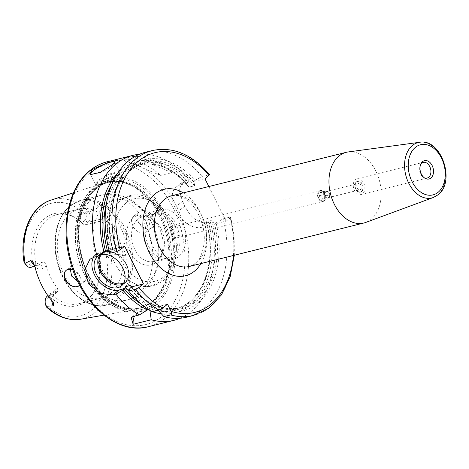 <?xml version="1.0" encoding="UTF-8"?>
<svg xmlns="http://www.w3.org/2000/svg" width="469" height="469" viewBox="0 0 469 469"><rect width="100%" height="100%" fill="white"/><g stroke="black" fill="none" stroke-linecap="round" stroke-linejoin="round"><path stroke-width="0.35" stroke-dasharray="2.35 1.76" d="M156.113 212.023A25.631 17.84 -104 0 1 161.084 209.537A25.631 17.84 -104 0 1 183.426 226.328A25.631 17.84 -104 0 1 178.437 256.795A25.631 17.84 76 0 1 173.466 259.281A25.631 17.84 76 0 1 151.124 242.496A25.631 17.84 76 0 1 156.113 212.023M167.826 260.688A25.631 17.84 76 0 1 145.484 243.898A25.631 17.84 76 0 1 150.473 213.43A25.631 17.84 -104 0 1 155.438 210.939A25.631 17.84 -104 0 1 177.786 227.729A25.631 17.84 -104 0 1 172.791 258.202A25.631 17.84 76 0 1 167.826 260.688L173.466 259.281M151.645 215.787A22.934 15.958 76 0 0 147.184 243.048A22.934 15.958 76 0 0 167.175 258.067A22.934 15.958 76 0 0 171.619 255.845A22.934 15.958 -104 0 0 176.086 228.579A22.934 15.958 -104 0 0 156.095 213.559A22.934 15.958 -104 0 0 151.645 215.787M161.225 255.505A22.934 15.958 -104 0 0 152.038 218.613A22.934 15.958 -104 0 0 142.429 216.959A22.934 15.958 -104 0 0 137.98 219.187A22.934 15.958 76 0 0 133.518 246.448A22.934 15.958 76 0 0 153.51 261.473A22.934 15.958 76 0 0 157.953 259.246A22.934 15.958 -104 0 0 161.225 255.505L159.524 258.231A25.631 17.84 -104 0 1 155.872 262.411A25.631 17.84 76 0 1 130.101 251.695A25.631 17.84 76 0 1 133.548 217.639A25.631 17.84 -104 0 1 149.265 217A25.631 17.84 -104 0 1 159.524 258.231M120.357 201.06A45.868 31.921 76 0 0 111.933 211.976A45.868 31.921 76 0 0 128.905 280.169A45.868 31.921 76 0 0 151.411 285.627A45.868 31.921 76 0 0 160.304 281.177A45.868 31.921 -104 0 0 169.233 226.65A45.868 31.921 -104 0 0 129.251 196.605A45.868 31.921 -104 0 0 120.357 201.06M136.989 289.215A45.868 31.921 76 0 1 97.007 259.175A45.868 31.921 76 0 1 105.935 204.648A45.868 31.921 -104 0 1 114.829 200.199A45.868 31.921 -104 0 1 154.811 230.238A45.868 31.921 -104 0 1 145.882 284.765A45.868 31.921 76 0 1 136.989 289.215L151.411 285.627M77.666 281.242L83.183 281.881L85.041 280.99L86.654 277.988C86.917 273.533 84.924 269.534 80.674 265.999C78.522 264.358 76.424 263.76 74.372 264.211L72.414 265.178L70.25 268.848M79.66 285.211A10.119 6.924 -128.6 0 0 80.035 276.528A10.119 6.924 -128.6 0 0 75.656 271.047A10.119 6.924 -128.6 0 0 72.795 269.423M147.659 229.265L145.56 232.659L143.602 233.626L138.167 232.448L133.413 227.412L131.273 221.274L132.932 216.848L134.791 215.957C136.878 215.476 139.176 215.916 141.679 217.27C146.363 220.465 148.356 224.463 147.659 229.265A53.964 37.555 -104 0 1 137.663 294.761A53.964 37.555 76 0 1 127.199 299.996C132.557 298.636 137.405 296.232 141.738 292.773C157.285 278.17 162.327 259.416 156.857 236.505C153.873 224.985 148.38 215.224 140.383 207.234L132.545 200.972L125.035 197.08C117.227 193.949 109.254 193.345 101.134 195.262A53.964 37.555 -104 0 1 141.679 217.27M145.771 228.62L148.374 229.001A10.119 6.924 51.4 0 0 149.605 228.831A10.119 6.924 -128.6 0 0 151.51 227.905A10.119 6.924 -128.6 0 0 151.499 216.924A10.119 6.924 -128.6 0 0 140.794 211.161A10.119 6.924 51.4 0 0 139.686 211.572L137.992 213.026L137.886 221.198L142.353 226.82L145.771 228.62A10.119 6.924 51.4 0 1 142.312 226.791A10.119 6.924 51.4 0 1 137.939 221.309A10.119 6.924 51.4 0 1 137.992 213.026M148.374 229.001C162.491 227.834 151.27 205.316 139.686 211.572M109.682 210.534C106.721 208.048 104.224 206.313 102.189 205.328C99.932 203.44 98.431 202.62 97.693 202.854L101.046 205.821A7.768 5.405 -104 0 1 102.019 218.835L98.654 221.526C100.501 221.227 102.295 221.96 104.03 223.725A45.868 31.921 76 0 1 115.239 246.207L114.19 250.669L99.287 254.585L98.889 257.159L101.943 254.72A5.071 3.529 -104 0 1 106.27 255.646L107.178 256.713C108.702 258.097 109.764 257.557 110.356 255.107L110.69 255.007C118.54 254.286 122.515 254.567 122.614 255.845L125.616 255.095A4.045 0.469 -7.5 0 1 126.876 254.831C127.287 252.551 127.357 249.414 127.081 245.422A62.647 43.599 76 0 0 109.682 210.534A11.819 8.225 -104 0 1 106.604 221.667L104.03 223.725M51.045 200.093A61.451 42.761 -104 0 1 89.262 212.035C96.01 209.104 98.936 207.286 98.044 206.571C96.931 205.557 96.813 204.32 97.693 202.854M93.694 188.567A65.349 45.475 -104 0 1 104.241 182.834A65.349 45.475 -104 0 1 118.364 181.55A65.349 45.475 -104 0 1 165.903 233.193A65.349 45.475 -104 0 1 150.602 302.716A65.349 45.475 76 0 1 148.849 304.029A65.349 45.475 76 0 1 135.77 309.517A65.349 45.475 76 0 1 80.439 264.768A65.349 45.475 76 0 1 93.694 188.567M113.387 251.073L116.752 248.388A7.768 5.405 -104 0 1 118.258 247.632A7.768 5.405 -104 0 1 125.616 255.095L126.29 260.207C124.097 259.029 122.866 257.575 122.614 255.845M126.29 260.207C127.052 259.978 127.246 258.185 126.876 254.831M106.604 221.667A4.045 2.767 -128.6 0 0 102.019 218.835L87.92 222.347A7.768 5.405 76 0 0 89.04 212.187L88.928 212.135C86.472 211.226 85.405 211.748 85.733 213.694L86.062 215.119A5.071 3.529 -104 0 1 84.86 220.459L87.92 222.347L84.555 225.038L98.654 221.526M84.86 220.459L81.805 222.898A47.428 33.006 76 0 0 74.166 217.077A47.428 33.006 76 0 0 32.59 262.206L29.535 264.645A5.071 3.529 -104 0 1 25.209 263.719L23.925 261.55M31.083 267.289A7.768 5.405 76 0 0 32.59 266.533L35.955 263.848L32.59 262.206M110.379 254.984A7.768 5.405 76 0 0 104.159 251.144A7.768 5.405 76 0 0 102.652 251.894L99.287 254.585A45.868 31.921 -104 0 1 94.134 291.794L93.155 293.371A47.428 33.006 76 0 1 49.673 296.467L46.619 298.911L47.322 296.086M45.206 302.951A5.071 3.529 -104 0 1 46.619 298.911M93.155 293.371A47.428 33.006 76 0 0 98.889 257.159M81.805 222.898L84.555 225.038A45.868 31.921 -104 0 0 75.767 218.009A45.868 31.921 -104 0 0 56.544 214.708A45.868 31.921 -104 0 0 47.65 219.158A45.868 31.921 -104 0 0 35.955 263.848L42.538 262.212L39.173 264.897A7.768 5.405 -104 0 1 37.667 265.653A7.768 5.405 -104 0 1 34.407 265.091M49.673 296.467L50.687 293.395L57.992 291.419L57.535 288.154A45.868 31.921 76 0 1 46.325 265.677C45.505 263.185 44.238 262.024 42.538 262.212M72.759 269.329L75.386 270.842L80.252 276.997L79.824 285.521M94.134 291.794A45.868 31.921 -104 0 1 87.592 299.275A45.868 31.921 -104 0 1 78.698 303.724A45.868 31.921 -104 0 1 50.687 293.395L47.897 295.628M70.221 213.542A45.868 31.921 76 0 0 61.287 268.063A45.868 31.921 76 0 0 101.269 298.108A45.868 31.921 76 0 0 110.162 293.658A45.868 31.921 -104 0 0 119.091 239.131A45.868 31.921 -104 0 0 79.114 209.086A45.868 31.921 -104 0 0 70.221 213.542M96.057 184.833A68.556 47.709 76 0 0 86.835 275.913A68.556 47.709 76 0 0 155.761 304.58A68.556 47.709 -104 0 0 164.982 213.501A68.556 47.709 -104 0 0 96.057 184.833M180.155 318.252A84.995 59.147 76 0 0 190.408 312.09A84.995 59.147 -104 0 0 210.393 221.995L207.345 222.757L201.676 227.283A21.586 14.768 51.4 0 1 177.235 212.176L174.884 207.468A21.586 14.768 51.4 0 1 176.455 186.855A21.586 14.768 51.4 0 1 180.524 184.868L186.193 180.342L189.247 179.58L187.876 182.23A77.971 54.263 76 0 0 117.549 173.43M114.764 162.473A13.49 2.943 -26.5 0 1 114.712 163.106A13.49 2.943 -26.5 0 1 112.05 166.044A13.49 2.943 153.5 0 1 100.524 172.598A13.49 2.943 153.5 0 1 91.174 174.837A13.49 2.943 153.5 0 1 90.922 174.738M139.346 154.313A84.995 59.147 -104 0 1 189.247 179.58M186.193 180.342L182.289 182.195L179.117 190.115L182.547 201.342A84.995 59.147 76 0 1 184.897 206.055C190.772 217.903 198.252 223.473 207.345 222.757M160.656 175.447L171.935 172.639A84.995 59.147 76 0 0 132.774 156.347L121.494 159.155A84.995 59.147 76 0 1 160.656 175.447L121.494 159.155M161.219 313.685A77.971 54.263 76 0 0 209.027 224.645L210.393 221.995M151.938 311.586A77.971 54.263 76 0 0 152.267 311.697M208.828 186.527L226.117 221.198L214.597 224.065L216.074 222.886A77.971 54.263 -104 0 1 157.033 309.118L156.025 307.095L154.7 308.151A77.971 54.263 76 0 1 129.977 288.359M216.074 222.886L223.092 218.835L229.904 217.141L230.766 217.194L230.179 217.956L226.117 221.198M172.328 227.588A5.669 3.945 76 0 0 171.226 234.324A5.669 3.945 76 0 0 176.162 238.035A5.669 3.945 76 0 0 177.264 237.484A5.669 3.945 76 0 0 178.367 230.754A5.669 3.945 76 0 0 173.424 227.037A5.669 3.945 76 0 0 172.328 227.588M106.293 250.798L100.202 252.316A21.586 14.768 -128.6 0 0 96.133 254.304A21.586 14.768 -128.6 0 0 93.56 257.34M109.429 251.747L112.959 250.868L112.918 249.15L111.182 250.657L109.857 253.266M112.959 250.868A74.202 51.637 -104 0 1 144.417 163.634C117.531 169.127 101.978 210.558 112.988 249.402L124.648 246.231M209.027 224.645L207.55 225.824L206.518 223.162L206.548 221.696L211.718 220.412C212.357 220.459 213.313 221.679 214.597 224.065M111.182 250.657A77.971 54.263 -104 0 1 128.529 167.966A77.971 54.263 -104 0 1 194.928 180.471L193.451 181.65C194.559 184.018 194.893 185.396 194.453 185.777L189.283 187.067L188.157 186.187L186.404 183.408L187.876 182.23M152.179 311.715L154.7 308.151M194.928 180.471L201.946 176.42A84.995 59.147 76 0 0 145.572 152.226M157.033 309.118L158.065 310.255M186.633 317.179A84.995 59.147 76 0 0 223.092 218.835M201.946 176.42L209.596 174.726M167.539 304.229L156.025 307.095M148.298 309.388L148.972 308.848L141.427 310.73A21.586 14.768 -128.6 0 0 137.353 312.712A21.586 14.768 -128.6 0 0 134.591 316.094M149.67 310.255L148.972 308.848M207.55 225.824L201.676 227.283M204.971 178.783L193.451 181.65M186.404 183.408L180.524 184.868M348.18 151.95A36.424 25.349 -104 0 1 378.483 177.481A36.424 25.349 -104 0 1 370.932 219.474A36.424 25.349 76 0 1 365.72 222.441M420.881 163.863A8.096 5.634 76 0 0 420.441 164.478A8.096 5.634 76 0 0 423.683 177.499A8.096 5.634 76 0 0 424.357 177.833M357.102 178.818A8.096 5.634 -104 0 0 355.531 179.604A8.096 5.634 76 0 0 353.96 189.224A8.096 5.634 76 0 0 361.013 194.524A8.096 5.634 76 0 0 362.584 193.738A8.096 5.634 -104 0 0 364.161 184.118A8.096 5.634 -104 0 0 357.102 178.818L423.161 162.374M356.592 181.72A5.669 3.945 -104 0 1 357.689 181.175A5.669 3.945 -104 0 1 362.631 184.886A5.669 3.945 -104 0 1 361.523 191.622A5.669 3.945 76 0 1 360.426 192.167A5.669 3.945 76 0 1 355.49 188.456A5.669 3.945 76 0 1 356.592 181.72M361.335 191.669A5.669 3.945 76 0 0 362.918 187.149A5.669 3.945 76 0 0 362.238 184.44A5.669 3.945 76 0 0 357.501 181.222A5.669 3.945 76 0 0 356.405 181.767A5.669 3.945 76 0 0 355.297 188.503A5.669 3.945 76 0 0 360.239 192.214A5.669 3.945 76 0 0 361.335 191.669M324.108 200.931A5.669 3.945 76 0 0 325.21 194.195A5.669 3.945 76 0 0 320.274 190.484A5.669 3.945 76 0 0 319.172 191.035A5.669 3.945 76 0 0 317.595 195.55A5.669 3.945 76 0 0 318.269 198.264A5.669 3.945 76 0 0 323.012 201.482A5.669 3.945 76 0 0 324.108 200.931M356.71 181.96A5.394 3.758 -104 0 1 362.267 184.499A5.394 3.758 -104 0 1 362.912 187.084A5.394 3.758 -104 0 1 361.406 191.381A5.394 3.758 -104 0 1 355.983 189.124A5.394 3.758 -104 0 1 356.71 181.96M323.803 200.744A5.394 3.758 -104 0 1 318.246 198.205A5.394 3.758 -104 0 1 317.601 195.62A5.394 3.758 -104 0 1 319.102 191.317A5.394 3.758 -104 0 1 324.53 193.574A5.394 3.758 -104 0 1 323.803 200.744M319.395 191.909A4.719 3.289 76 0 0 318.762 198.182A4.719 3.289 76 0 0 323.51 200.157A4.719 3.289 76 0 0 324.824 196.394A4.719 3.289 76 0 0 324.261 194.131A4.719 3.289 76 0 0 319.395 191.909M319.26 195.72L324.325 194.459L326.019 197.865L328.787 198.029L329.865 194.793L324.8 196.054L323.727 199.29L320.954 199.126L319.26 195.72L320.333 192.489L323.106 192.653L324.401 194.442L324.824 196.394M320.954 199.126L326.019 197.865M325.949 191.733A3.236 2.251 76 0 0 325.316 195.585A3.236 2.251 76 0 0 328.142 197.701A3.236 2.251 76 0 0 328.769 197.39A3.236 2.251 76 0 0 329.396 193.539A3.236 2.251 76 0 0 326.576 191.422A3.236 2.251 76 0 0 325.949 191.733M329.865 194.793L328.165 191.393L325.398 191.229L324.325 194.459M357.648 183.842A3.236 2.251 76 0 0 357.02 187.694A3.236 2.251 76 0 0 359.84 189.81A3.236 2.251 76 0 0 360.468 189.499A3.236 2.251 76 0 0 361.101 185.648A3.236 2.251 76 0 0 358.275 183.531A3.236 2.251 76 0 0 357.648 183.842M323.727 199.29L328.787 198.029M323.106 192.653L328.165 191.393M320.333 192.489L325.398 191.229M171.935 172.639L132.774 156.347M111.698 178.05A5.394 1.178 -26.5 0 0 112.589 177.176A5.394 1.178 -26.5 0 0 110.209 176.76A5.394 1.178 -26.5 0 0 104.177 179.92A5.394 1.178 153.5 0 0 103.69 181.614A5.394 1.178 153.5 0 0 111.698 178.05M126.208 202.913A42.497 29.576 76 0 0 120.492 259.369A42.497 29.576 76 0 0 163.212 277.138A42.497 29.576 -104 0 0 168.928 220.682A42.497 29.576 -104 0 0 126.208 202.913M86.654 277.988A53.964 37.555 76 0 0 127.199 299.996L107.131 304.991A53.964 37.555 76 0 0 117.596 299.755A53.964 37.555 -104 0 0 128.101 235.608A53.964 37.555 -104 0 0 81.067 200.257L101.134 195.262A53.964 37.555 -104 0 0 90.669 200.503A53.964 37.555 76 0 0 80.674 265.999M70.602 205.498A53.964 37.555 76 0 0 60.096 269.646A53.964 37.555 76 0 0 107.131 304.991C87.826 310.408 64.857 290.944 57.775 264.053C51.162 241.465 56.397 216.326 70.297 205.645L81.067 200.257A53.964 37.555 -104 0 0 70.602 205.498M110.69 255.007A61.451 42.761 -104 0 1 94.638 312.817A61.451 42.761 -104 0 1 80.697 319.213M115.239 246.207L117.813 244.15A11.819 8.225 -104 0 1 127.081 245.422M102.189 205.328A4.045 2.04 131.5 0 1 101.046 205.821L98.044 206.571M25.209 263.719A58.215 40.516 -104 0 1 40.393 208.84A58.215 40.516 -104 0 1 86.062 215.119M106.27 255.646A58.215 40.516 -104 0 1 91.092 310.525A58.215 40.516 -104 0 1 45.417 304.252M29.535 264.645L32.59 266.533L39.173 264.897A4.045 2.767 -128.6 0 1 43.758 267.729A11.819 8.225 -104 0 1 34.987 266.92M24.482 262.611L24.81 263.344M46.325 265.677L43.758 267.729M51.766 300.576A11.819 8.225 -104 0 1 54.961 290.211L57.535 288.154M48.09 295.892L53.906 294.444L57.271 291.759M51.737 300.541A7.768 5.405 -104 0 1 53.906 294.444A4.045 2.767 51.4 0 0 54.668 294.075C52.856 295.3 52.534 298.519 53.7 303.719M54.961 290.211A4.045 2.767 51.4 0 1 54.668 294.075L57.992 291.419M101.943 254.72L102.652 251.894L116.752 248.388A4.045 2.767 51.4 0 0 117.514 248.013L104.159 251.144M117.813 244.15A4.045 2.767 51.4 0 1 117.514 248.013L114.19 250.669M107.178 256.713L110.356 255.107M85.733 213.694L88.928 212.135M69.975 206.448A53.155 36.992 -104 0 1 123.411 228.673A53.155 36.992 -104 0 1 116.265 299.292A53.155 36.992 76 0 1 62.828 277.062A53.155 36.992 76 0 1 69.975 206.448M148.849 304.029L140.636 307.828A64.81 45.1 76 0 1 84.139 265.378A64.81 45.1 76 0 1 96.755 188.339A64.81 45.1 -104 0 1 109.324 182.048L108.046 182.365A64.81 45.1 -104 0 1 164.537 224.815A64.81 45.1 -104 0 1 151.921 301.86A64.81 45.1 76 0 1 139.357 308.151A64.81 45.1 76 0 1 82.861 265.7A64.81 45.1 76 0 1 95.477 188.655A64.81 45.1 -104 0 1 108.046 182.365L119.654 181.714A64.869 45.141 -104 0 0 95.166 188.679A64.869 45.141 76 0 0 85.798 273.538A64.869 45.141 76 0 0 149.916 303.285A64.869 45.141 76 0 0 151.651 301.977A64.869 45.141 -104 0 0 166.841 232.976A64.869 45.141 -104 0 0 119.654 181.714L118.364 181.55M140.636 307.828A64.81 45.1 76 0 0 153.199 301.544A64.81 45.1 -104 0 0 165.815 224.499A64.81 45.1 -104 0 0 109.324 182.048C104.904 183.15 100.817 185.196 97.06 188.186C81.284 200.21 74.594 229.493 81.882 256.473C89.913 290.123 118.294 314.406 140.636 307.828M97.071 186.445A66.657 46.384 -104 0 1 164.08 214.321A66.657 46.384 -104 0 1 155.116 302.874A66.657 46.384 76 0 1 88.108 274.998A66.657 46.384 76 0 1 97.071 186.445M90.077 172.838A82.292 57.271 -104 0 1 172.809 207.251A82.292 57.271 -104 0 1 161.741 316.575A82.292 57.271 -104 0 1 79.009 282.162A82.292 57.271 -104 0 1 90.077 172.838M107.26 161.764A84.995 59.147 -104 0 1 181.345 217.434A84.995 59.147 -104 0 1 164.795 318.469A84.995 59.147 -104 0 1 148.321 326.711M233.427 255.482A82.292 57.271 76 0 0 230.179 217.956M200.879 263.584A44.52 30.983 76 0 0 183.279 192.888M94.105 257.188L100.202 252.316M131.42 287.21A75.55 52.575 76 0 0 195.362 302.018A75.55 52.575 76 0 0 214.62 224.047M211.718 220.412A74.202 51.637 -104 0 1 180.26 307.641A74.202 51.637 -104 0 1 131.537 287.11M189.283 187.067A74.202 51.637 76 0 0 139.246 164.924L144.417 163.634A74.202 51.637 -104 0 1 194.453 185.777M193.474 181.632A75.55 52.575 76 0 0 129.579 170.083A75.55 52.575 76 0 0 112.619 249.508M152.384 150.531A84.995 59.147 -104 0 1 208.758 174.726M229.904 217.141A84.995 59.147 -104 0 1 193.445 315.479M141.427 310.73L134.755 316.053M207.574 225.806A75.55 52.575 -104 0 1 158.721 310.97M156.74 310.584A75.55 52.575 -104 0 1 140.905 303.871M111.417 185.413A75.55 52.575 -104 0 1 186.422 183.391M128.881 291.261A74.202 51.637 76 0 0 175.089 308.93A74.202 51.637 76 0 0 206.548 221.696M188.157 186.187C172.873 168.348 156.564 161.26 139.246 164.924A74.202 51.637 76 0 0 106.709 202.192M174.884 207.468L182.547 201.342M184.897 206.055L177.235 212.176M99.862 255.183A18.889 12.921 51.4 0 1 101.509 253.465A18.889 12.921 51.4 0 1 126.454 264.944A18.889 12.921 51.4 0 1 125.082 282.977A18.889 12.921 51.4 0 1 123.036 284.202M101.492 254.644A18.08 12.37 51.4 0 1 126.354 264.715A18.08 12.37 51.4 0 1 123.922 282.731M189.236 266.48A36.424 25.349 76 0 0 196.294 262.945A36.424 25.349 -104 0 0 203.388 219.644A36.424 25.349 -104 0 0 171.636 195.79C184.018 192.823 197.572 206.436 202.608 225.454C206.917 241.312 202.444 258.196 194.77 263.689L189.236 266.48M419.614 142.289A28.527 19.85 -104 0 1 443.346 162.28A28.527 19.85 -104 0 1 437.436 195.168A28.527 19.85 -104 0 1 433.356 197.49M116.986 175.939A13.49 2.943 -26.5 0 0 119.659 172.258A13.49 2.943 -26.5 0 0 111.042 173.518A13.49 2.943 -26.5 0 0 98.185 180.618A13.49 2.943 -26.5 0 0 95.512 184.299A13.49 2.943 -26.5 0 0 104.13 183.039A13.49 2.943 -26.5 0 0 116.986 175.939M116.775 176.784A12.681 2.767 -26.5 0 0 115.163 173.213A12.681 2.767 -26.5 0 0 99.1 181.186A12.681 2.767 -26.5 0 0 100.712 184.757A12.681 2.767 -26.5 0 0 116.775 176.784M155.438 210.939L161.084 209.537M153.51 261.473L167.175 258.067M142.429 216.959L156.095 213.559M152.038 218.613L149.265 217M128.905 280.169C140.847 288.447 152.185 288.728 162.919 281.007C177.188 270.08 180.459 243.294 171.097 222.511C161.629 198.891 136.719 187.037 120.861 200.451C117.174 203.429 114.196 207.269 111.933 211.976M114.829 200.199L129.251 196.605M85.041 280.99L79.091 285.75M151.51 227.905L145.56 232.659M138.871 212.099L132.926 216.848M73.469 192.818L104.241 182.834M34.835 266.357L37.667 265.653C36.781 266.222 35.275 265.178 33.147 262.529M103.913 315.127L135.77 309.517M80.035 276.528L80.252 276.997M72.414 265.178L66.457 269.933M75.767 218.009L74.166 217.077M78.698 303.724L101.269 298.108M56.544 214.708L79.114 209.086M91.174 174.837L90.523 174.638M114.712 163.106L115.163 161.852M89.89 259.287L96.133 254.304M206.518 223.162C217.528 262.007 201.975 303.437 175.089 308.93L180.26 307.641C162.936 311.305 146.633 304.217 131.349 286.377M234.312 255.259L234.137 236.312L230.766 217.194M137.353 312.712L131.203 317.624M176.455 186.855L182.289 182.195M121.389 285.926L125.082 282.977C129.655 278.645 130.165 272.559 126.618 264.721C121.612 253.993 108.028 247.726 101.509 253.465L97.816 256.408M423.683 177.499L425.066 178.302M420.441 164.478L421.285 163.112M361.013 194.524L427.071 178.079M173.424 227.037L320.274 190.484M176.162 238.035L323.012 201.482M328.142 197.701L359.84 189.81M326.576 191.422L358.275 183.531M324.401 194.442L324.261 194.131M114.723 162.362L119.659 172.258C119.618 173.606 120.855 173.049 116.928 176.713C113.287 179.498 108.908 181.866 103.79 183.825C97.974 185.607 95.219 185.771 95.512 184.299L90.576 174.404M103.69 181.614L109.295 181.708L112.589 177.176"/><path stroke-width="0.7" d="M79.824 285.521L75.949 286.846A10.119 6.924 51.4 0 0 77.18 286.676A10.119 6.924 -128.6 0 0 79.091 285.75A10.119 6.924 -128.6 0 0 79.66 285.211M72.795 269.423A10.119 6.924 -128.6 0 0 68.368 269.007A10.119 6.924 51.4 0 0 67.26 269.417L72.759 269.329M70.25 268.848L71.628 276.048L77.666 281.242M24.482 262.611L24.863 263.449L30.878 260.518L33.147 262.529L34.987 266.92A62.107 43.218 76 0 0 51.766 300.576L53.7 303.719L53.46 305.811L46.202 306.245L46.701 307.248C57.4 317.015 68.732 321.001 80.697 319.213A61.451 42.761 -104 0 1 46.507 306.269M45.927 305.636L45.417 304.252A5.071 3.529 -104 0 1 45.206 302.951L45.159 302.276A7.768 5.405 76 0 0 46.085 305.999A7.768 5.405 76 0 0 46.202 306.245M24.863 263.449A7.768 5.405 76 0 0 31.083 267.289L34.835 266.357M75.949 286.846L73.346 286.465C66.381 284.923 61.621 275.385 65.566 270.871L67.26 269.417M73.346 286.465A10.119 6.924 51.4 0 1 65.724 279.594A10.119 6.924 51.4 0 1 65.566 270.871M47.897 295.628L47.322 296.086A7.768 5.405 76 0 0 45.159 302.276M134.591 316.094A21.586 14.768 -128.6 0 0 133.149 324.278L151.241 319.77A84.995 59.147 76 0 0 173.935 320.339A84.995 59.147 76 0 0 180.155 318.252M133.149 324.278L131.156 317.665L134.755 316.053L139.481 314.881L148.298 309.388M107.26 161.764C101.099 163.312 95.436 166.143 90.271 170.259C68.984 186.674 60.524 224.522 69.752 259.351C80.058 302.997 117.092 335.511 148.321 326.711A84.995 59.147 -104 0 1 74.237 271.047A84.995 59.147 -104 0 1 90.781 170.013A84.995 59.147 -104 0 1 107.26 161.764L132.874 155.386A84.995 59.147 -104 0 0 116.394 163.634A84.995 59.147 76 0 0 97.153 256.432L94.105 257.188L89.89 259.287L84.613 270.208L88.559 283.915L100.307 293.389L112.9 294.89L115.954 294.133A84.995 59.147 76 0 0 139.481 314.881M112.402 164.631L100.343 172.287L90.523 174.638L91.719 169.778L107.307 162.772L113.129 161.348L115.163 161.852L112.402 164.631M90.922 174.738A13.49 2.943 153.5 0 1 90.576 174.404A13.49 2.943 153.5 0 1 93.249 170.722A13.49 2.943 -26.5 0 1 106.105 163.622A13.49 2.943 -26.5 0 1 114.723 162.362A13.49 2.943 -26.5 0 1 114.764 162.473M132.874 155.386A84.995 59.147 -104 0 1 139.346 154.313M115.954 294.133L122.925 290.112A77.971 54.263 76 0 0 147.653 309.903M117.549 173.43A77.971 54.263 76 0 0 104.13 252.41L97.153 256.432M151.938 311.586A77.971 54.263 76 0 1 149.98 310.871L151.241 319.77M152.267 311.697A77.971 54.263 76 0 0 161.219 313.685M138.935 287.538L135.465 289.273L128.653 290.968A84.995 59.147 76 0 0 152.179 311.715L158.991 310.021L162.884 307.945A82.292 57.271 -104 0 1 138.935 287.538L143.444 283.933L131.713 286.858L130.224 285.498L125.053 286.788L125.094 288.505L119.003 290.018A21.586 14.768 -128.6 0 1 97.822 280.075A21.586 14.768 -128.6 0 1 93.56 257.34M128.653 290.968L129.977 288.359L131.713 286.858M125.094 288.505L122.925 290.112M143.444 283.933L124.648 246.231L120.14 249.83L116.67 251.572A84.995 59.147 -104 0 1 152.384 150.531L145.572 152.226A84.995 59.147 76 0 0 109.857 253.266L116.67 251.572M152.384 150.531C173.084 146.316 192.155 154.383 209.596 174.726L204.971 178.783L208.828 186.527M158.065 310.255L163.939 316.61L170.751 314.916C171.801 314.476 171.912 313.292 171.097 311.363L167.539 304.229L162.884 307.945M104.13 252.41L106.293 250.798L107.788 252.158L109.429 251.747M122.767 267.893A18.889 12.921 -128.6 0 0 97.816 256.408A18.889 12.921 -128.6 0 0 96.444 274.441A18.889 12.921 -128.6 0 0 121.389 285.926A18.889 12.921 -128.6 0 0 122.767 267.893M163.939 316.61A84.995 59.147 76 0 0 186.633 317.179L193.445 315.479A84.995 59.147 -104 0 1 170.751 314.916M149.98 310.871L149.67 310.255M339.216 155.849A36.424 25.349 -104 0 1 346.274 152.314A36.424 25.349 -104 0 1 348.18 151.95L419.614 142.289A28.527 19.85 -104 0 0 412.591 145.337A28.527 19.85 -104 0 0 407.426 180.26A28.527 19.85 -104 0 0 433.356 197.49L365.72 222.441A36.424 25.349 76 0 1 363.874 223.01A36.424 25.349 76 0 1 332.122 199.149A36.424 25.349 76 0 1 339.216 155.849M422.633 161.576A9.444 6.572 -104 0 1 432.131 165.522A9.444 6.572 -104 0 1 430.859 178.068A9.444 6.572 76 0 1 425.066 178.302A9.444 6.572 76 0 1 421.285 163.112A9.444 6.572 76 0 1 422.633 161.576M420.881 163.863A8.096 5.634 76 0 1 421.596 163.159A8.096 5.634 -104 0 1 423.161 162.374A8.096 5.634 -104 0 1 430.22 167.673A8.096 5.634 -104 0 1 428.643 177.294A8.096 5.634 76 0 1 427.071 178.079A8.096 5.634 76 0 1 424.357 177.833M25.08 263.297A61.451 42.761 -104 0 1 41.125 205.486A61.451 42.761 -104 0 1 51.045 200.093L73.469 192.818M34.407 265.091A7.768 5.405 -104 0 1 30.878 260.518M47.322 296.086L48.09 295.892M53.46 305.811A7.768 5.405 -104 0 1 51.737 300.541M112.9 294.89L119.003 290.018M209.033 175.541A82.292 57.271 76 0 0 138.167 161.318A82.292 57.271 76 0 0 120.14 249.83M171.097 311.363A82.292 57.271 76 0 0 233.427 255.482M183.279 192.888A44.52 30.983 76 0 0 155.409 193.656A44.52 30.983 76 0 0 149.423 252.803A44.52 30.983 76 0 0 194.178 271.416A44.52 30.983 76 0 0 200.879 263.584M131.537 287.11A74.202 51.637 -104 0 1 130.224 285.498M158.991 310.021A84.995 59.147 -104 0 1 135.465 289.273M158.721 310.97A75.55 52.575 -104 0 1 156.74 310.584M140.905 303.871A75.55 52.575 -104 0 1 124.367 288.963M105.566 251.261A75.55 52.575 -104 0 1 111.417 185.413M125.053 286.788A74.202 51.637 76 0 0 128.881 291.261M106.709 202.192A74.202 51.637 76 0 0 107.788 252.158M123.036 284.202A18.889 12.921 51.4 0 1 100.132 271.498A18.889 12.921 51.4 0 1 99.862 255.183M123.922 282.731A18.08 12.37 51.4 0 1 101.157 270.988A18.08 12.37 51.4 0 1 101.492 254.644M346.274 152.314L171.636 195.79A36.424 25.349 -104 0 0 164.572 199.325A36.424 25.349 76 0 0 157.484 242.62A36.424 25.349 76 0 0 189.236 266.48L363.874 223.01M437.999 192.384A25.836 17.98 -104 0 1 412.022 181.579A25.836 17.98 -104 0 1 415.499 147.26A25.836 17.98 -104 0 1 441.47 158.059A25.836 17.98 -104 0 1 437.999 192.384M23.925 261.55C19.387 233.597 30.931 206.172 51.045 200.093M80.697 319.213L103.913 315.127M45.821 305.401L46.085 305.999M148.321 326.711L173.935 320.339M193.445 315.479L208.969 308.11L221.526 294.808L230.168 276.716L234.312 255.259M419.614 142.289C441.329 138.103 456.056 182.072 437.8 194.963L433.356 197.49"/></g></svg>
